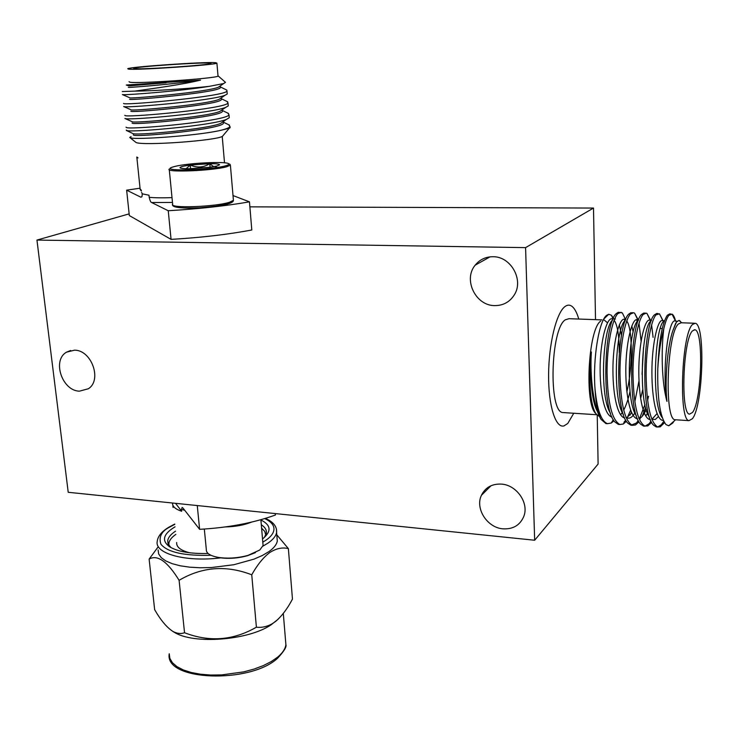 <?xml version="1.0" encoding="UTF-8"?>
<svg xmlns="http://www.w3.org/2000/svg" width="739" height="739" viewBox="0 0 739 739"><rect width="100%" height="100%" fill="white"/><g stroke="black" fill="none" stroke-linecap="round" stroke-linejoin="round"><path stroke-width="1.11" d="M36.95 240.073L68.219 492.294L534.666 540.237L525.577 247.63L36.95 240.073L129.14 213.876M494.705 305.604C475.667 305.798 462.974 279.638 475.159 265.19C479.676 259.592 485.578 256.775 492.876 256.729C510.843 256.276 524.099 280.016 514.261 294.953C509.67 302.075 503.148 305.632 494.705 305.604M503.037 528.838C487.287 527.794 474.937 508.644 481.412 495.315C485.32 487.444 491.971 483.703 501.365 484.1C516.543 484.895 529.133 502.88 523.859 516.256C520.127 525.161 513.189 529.355 503.037 528.838M79.47 391.162C62.141 390.959 51.85 360.198 66.547 352.161L74.584 350.157C91.654 350.083 102.315 380.252 88.329 388.76L79.47 391.162M597.232 415.133L598.11 464.046L534.666 540.237M525.577 247.63L593.5 208.056L249.884 206.846M595.514 319.654L593.5 208.056M676.019 419.807L675.003 419.743C664.047 419.521 667.021 333.326 678.411 323.968L681.266 322.767L694.374 323.239M675.732 323.165L672.924 330.472L676.481 322.019L678.929 320.412L681.413 322.583M619.919 424.509L618.367 424.398L614.922 422.006C600.983 408.99 604.271 322.472 616.344 313.548L618.321 312.264L622.34 312.902L625.619 319.756L624.741 319.322C619.735 317.179 613.647 339.321 612.973 365.14C612.363 392.501 617.093 416.029 624.409 417.895L624.704 417.96M624.344 319.257L624.982 321.502M607.504 423.687L605.934 423.576L601.066 419.392C593.703 407.817 589.639 376.751 591.376 351.976C589.085 374.026 591.81 402.293 597.481 411.549M621.499 335.497L619.365 324.809M615.411 318.989L614.645 318.934M612.622 320.061C602.71 327.1 599.301 397.527 610.525 413.24M620.603 414.819L622.33 412.528M623.707 410.154C626.164 405.397 628.279 399.143 630.044 391.365M633.157 332.107L631.836 325.881M625.443 320.255C615.642 326.185 612.04 399.309 623.411 414.487M625.961 417.35L627.54 418.098C630.071 418.616 632.51 416.898 634.875 412.944M640.621 398.497L642.773 389.471M638.348 320.467C628.677 325.215 624.871 401.12 636.371 415.715M638.829 418.329L640.122 418.902M645.738 416.002L647.512 413.313M651.327 320.717C641.812 324.172 637.812 402.977 649.415 416.935M651.789 419.299L655.271 419.466L658.449 416.556M660.25 413.646L660.823 412.519M664.389 321.003C655.197 322.998 650.856 403.3 662.246 417.683M673.95 421.202L672.693 423.096L668.758 425.775L665.996 424.602C660.001 416.833 657.267 398.201 657.793 368.715C658.985 340.984 662.144 323.174 667.299 315.294L669.728 313.872M663.733 421.359L661.433 424.648L657.728 427.013L656.214 426.92L653.756 425.331C640.307 414.791 643.263 324.218 654.412 314.86L656.759 313.438M648.87 423.826L645.036 426.172C637.591 421.932 633.572 404.519 632.99 373.934C632.907 346.988 637.896 320.005 643.179 314.472L646.228 313.133L646.985 313.484L650.551 320.246M645.027 426.172L643.503 426.07L640.731 424.232C627.097 412.842 630.155 323.627 641.628 314.417L643.872 313.031M644.944 404.621L639.577 418.431M638.302 420.546L636.39 423.004L630.894 425.23L627.79 423.124C613.989 410.912 617.157 323.045 628.935 313.983L631.06 312.634M636.639 319.71L637.194 321.733M630.653 410.182L627.346 417.498M625.73 420.085L624.012 422.191M613.194 421.479L611.227 423.031L607.43 423.669C601.149 421.156 597.001 409.508 595.006 388.723C595.819 403.097 597.842 413.323 601.066 419.392M626.413 421.258L623.319 424.001L619.882 424.5C611.994 420.251 607.726 402.949 607.052 372.595C606.922 345.852 612.197 319.082 617.859 313.604L621.148 312.283M638.986 421.812L635.512 424.962L632.418 425.331C624.741 421.091 620.594 403.734 619.975 373.26C619.864 346.415 625 319.544 630.478 314.038L633.646 312.708L634.607 313.179L638.154 319.802M639.004 323.146L641.101 341.27M638.976 380.936L634.866 401.683M631.411 412.131L630.081 415.161M651.604 324.827L653.1 337.372M648.546 396.27L647.613 400.279M645.6 407.448L642.2 416.316M651.65 422.338L647.807 425.913L643.503 426.07M664.49 422.708L660.204 426.856L657.765 427.022C650.523 422.773 646.643 405.305 646.108 374.608C646.052 347.561 650.893 320.467 655.973 314.906L659.456 313.807L663.031 320.698M657.793 368.715C658.809 352.826 660.814 339.497 663.807 328.726C665.414 321.89 667.095 317.428 668.869 315.35L672.047 314.14C673.423 314.897 674.615 317.234 675.603 321.142M672.924 330.472C667.502 345.584 664.573 380.123 666.966 401.416C661.405 381.721 661.22 348.06 663.807 328.726M591.376 351.976C587.736 377.601 590.433 407.983 596.65 414.514L599.384 416.242M619.264 352.706C619.291 336.051 617.582 325.215 614.127 320.199M612.317 318.878C607.116 316.735 600.853 338.785 600.17 364.512C599.551 391.772 604.447 415.216 611.938 417.092L611.994 417.101M626.884 391.772C632.972 366.267 632.556 328.375 626.737 320.994M626.69 417.784L631.725 412.842M642.062 374.377L643.512 347.515M638.598 319.821L637.267 319.765C632.445 317.631 626.543 339.857 625.868 365.777C625.268 393.25 629.84 416.851 636.963 418.699L637.508 418.801M639.244 418.57L639.743 418.348C641.914 417.249 644.057 414.32 646.191 409.563M651.493 320.283L649.877 320.218C645.249 318.084 639.531 340.402 638.865 366.424C638.274 393.989 642.69 417.674 649.618 419.521L650.394 419.632M651.89 419.355L657.054 413.572M664.481 320.744L662.578 320.68C658.144 318.537 652.629 340.947 651.955 367.071C651.373 394.746 655.622 418.505 662.366 420.343L663.308 420.454M677.21 321.206L675.372 321.132C668.906 316.809 661.525 368.918 666.966 401.416M595.006 388.723C592.687 358.286 599.089 320.735 606.608 315.331L608.733 314.269L611.412 315.248L613.832 318.934M600.678 321.114C588.087 329.28 584.272 405.535 596.022 413.674M599.569 416.611L596.65 414.514M692.425 418.699L688.979 420.639C678.467 420.454 681.543 333.899 692.498 324.476L695.233 323.266C705.634 324.255 703.112 405.683 692.425 418.699M601.943 319.885L569.012 318.694L565.289 319.821C550.527 328.744 548.393 412.066 562.776 412.547L564.106 412.63M607.504 322.786L604.132 319.969M692.489 330.869C683.012 339.247 680.388 413.951 689.478 414.163L692.434 412.519C701.708 401.443 703.916 330.582 694.909 329.779L692.489 330.869M573.76 413.249L567.755 423.493L563.922 425.932C555.534 428.315 548.347 405.563 548.597 374.636C548.763 343.764 556.412 312.763 564.975 306.565C567.367 304.773 569.658 304.671 571.866 306.26C574.591 308.311 576.891 312.579 578.757 319.045M122.258 91.534L134.747 91.128C151.781 88.671 182.385 84.634 200.546 80.117C174.838 84.07 134.184 87.276 129.085 87.396L128.337 87.35M123.505 103.469L124.346 103.756C132.687 104.726 225.303 96.199 226.984 91.091L226.818 90.112L220.25 86.86L220.324 87.701C218.799 92.283 137.851 99.931 130.332 99.451L129.574 99.294M221.275 98.73L221.349 99.608C219.871 104.587 139.117 112.337 131.57 111.45L130.803 111.192M222.3 110.517L222.384 111.469C220.933 116.836 140.382 124.679 132.808 123.395L132.032 123.034M223.317 122.258L223.4 123.265C221.986 129.029 141.629 136.964 134.036 135.292L133.251 134.831M131.089 136.632L129.722 137.426L130.517 137.851C135.819 139.893 194.366 135.967 218.956 130.748C225.33 129.288 229.016 127.912 230.023 126.618L228.776 124.789M125.999 127.191L126.849 127.699C135.246 129.584 227.418 120.836 229.016 114.822L227.908 113.178M124.752 115.358L125.602 115.755C133.971 117.187 226.365 108.541 228 102.98L227.03 101.511M226.818 90.112L226.143 89.779M134.747 91.128C152.761 91.008 189.036 88.671 209.414 86.324L223.658 83.535L225.497 82.352L224.989 81.9M217.996 75.738L218.033 76.108C216.573 78.389 137.343 83.904 129.842 82.214L129.066 81.706M126.277 85.022L200.546 80.117M122.388 94.555L123.395 94.675C129.131 94.961 181.545 90.943 209.414 86.324M123.653 106.536L124.66 106.712C131.838 107.682 212.666 100.569 225.016 95.248L227.233 94.019L227.159 93.096M124.919 118.48L125.907 118.702C133.038 120.06 212.786 113.03 225.783 107.321L228.249 105.908L228.166 104.901M126.304 130.092L127.163 130.637C134.249 132.383 212.915 125.445 226.522 119.358L229.266 117.732L229.173 116.651M218.956 130.748L229.247 128.263L230.115 127.727L229.847 126.822M130.036 137.694L136.068 142.516C143.089 145.897 215.723 140.678 222.43 136.355L223.317 135.302M223.409 121.51L220.675 123.395C208.269 129.02 140.262 135.209 133.888 133.805L133.131 133.657M222.402 109.658L219.899 111.395C208.01 116.697 139.071 122.979 132.65 121.907L125.094 118.563M221.386 97.76L219.104 99.349C207.761 104.328 137.879 110.684 131.413 109.954L123.792 106.61M220.361 85.826L218.291 87.267C207.502 91.895 136.678 98.324 130.175 97.945L122.489 94.61M166.053 82.786L128.928 85.881L126.397 85.087M215.576 62.667L216.906 63.138C215.409 64.986 135.967 70.381 128.494 69.115L127.718 68.709C130.092 66.806 205.119 61.679 215.576 62.667M134.415 68.672C141.075 69.752 209.654 65.097 211.003 63.489L209.885 63.092C200.99 62.215 135.717 66.676 133.713 68.321L134.415 68.672M142.285 193.812L141.98 196.592L140.826 197.184L141.87 196.786M172.483 202.449L151.634 202.523C150.774 202.338 149.962 200.602 149.204 197.322L148.982 195.216L142.415 193.877L141.565 192.482M140.826 197.184L126.637 190.163L140.04 188.214M233.016 195.558L249.468 201.849C225.737 205.959 198.671 208.925 168.243 210.735L151.634 202.523M126.637 190.163L129.325 215.566L171.069 239.381L168.243 210.735M249.468 201.849L251.796 229.977C228.231 234.457 201.322 237.598 171.069 239.381M197.267 505.559L199.613 529.327C228.194 527.711 253.468 522.944 275.444 515.009L275.324 513.587M184.713 510.27L181.48 509.393L181.665 511.259L175.531 503.324M181.48 509.393L182.145 507.453L183.004 508.09L199.613 529.327M181.665 511.259C175.337 509.153 172.298 506.409 172.547 503.019M261.606 528.2L264.765 531.443L265.791 535.073M168.963 545.456L168.88 543.304C169.323 540.283 171.642 537.308 175.836 534.389M176.676 542.509C176.298 547.036 180.639 550.463 189.72 552.79M204.324 529.059L206.301 549.317C205.996 553.141 210.005 555.839 218.328 557.4C227.861 558.804 237.755 558.139 247.99 555.395L259.777 550.01L263.084 545.484L262.908 543.387M215.382 556.79L219.215 557.649C228.277 558.98 237.672 558.351 247.399 555.746L255.445 552.624M172.88 505.984L173.055 507.471M229.801 164.243L230.402 165.213L226.55 166.792C212.352 170.838 164.788 172.686 169.231 169.065M225.155 165.924C209.497 170.303 159.162 171.466 172.196 167.217L174.894 166.423C187.595 163.116 225.413 161.157 228.573 163.661C229.607 164.298 228.471 165.056 225.155 165.924M180.002 167.587C180.464 166.765 183.863 165.933 190.209 165.074L209.765 163.688C216.01 163.652 219.28 164.012 219.575 164.769L216.943 166.007L209.636 167.31L189.609 168.732C183.826 168.76 180.63 168.437 180.039 167.762L180.002 167.587M216.361 166.765L213.063 166.275L209.765 163.688C203.622 167.541 197.11 168.002 190.209 165.074L186.145 168.704M190.551 168.723L190.209 165.074M209.765 163.688L210.088 167.245M137.999 157.915L136.817 157.019M172.686 631.3L174.145 632.205C193.442 644.657 248.646 640.371 271.231 624.732L278.113 619.236M157.832 547.313L149.121 559.1C157.398 554.324 167.393 561.391 179.106 580.309C202.033 566.776 226.245 564.938 251.75 574.803L256.396 627.189C261.606 627.836 266.844 626.718 272.118 623.827L275.545 621.471C281.827 616.123 287.462 608.659 292.459 599.089L288.376 548.624L276.783 534.814M170.94 547.581L168.28 544.283L167.716 540.689C168.196 537.447 170.801 534.269 175.512 531.175M208.102 553.483C190.44 553.89 177.591 551.645 169.545 546.74C161.619 540.828 163.07 534.417 173.896 527.526L175.06 526.842M261.31 524.773C265.162 527.23 266.844 530.085 266.326 533.327L264.285 537.549M262.53 538.953C271.712 531.47 271.167 525.143 260.895 519.96M158.118 549.964L158.645 553.927L161.204 557.622L165.748 560.91L172.159 563.672L180.224 565.788L189.664 567.173L200.149 567.764L211.299 567.552L233.857 564.725L254.013 559.127L262.253 555.552L268.876 551.645C273.836 548.116 276.645 544.588 277.301 541.05L276.949 536.874M251.75 574.803C257.209 564.947 263.195 557.539 269.707 552.578C276.192 548.421 282.418 547.1 288.376 548.624M179.106 580.309L184.538 632.741C209.433 642.33 233.385 640.482 256.396 627.189M149.121 559.1L154.645 609.638C160.64 620.16 166.746 627.429 172.963 631.457C177.129 633.637 180.981 634.062 184.538 632.741M149.204 197.322C154.894 197.876 162.497 197.978 172.011 197.627M251.611 522.085C244.119 525.096 235.399 526.713 225.469 526.925M169.286 169.665L172.649 204.195C168.316 208.546 215.576 206.938 229.626 202.209L233.422 200.334L233.358 199.539M174.238 205.701C173.822 207.677 182.219 208.37 199.419 207.779C215.225 206.495 224.896 205.137 228.434 203.715M136.863 157.444L140.133 189.064L141.325 190.172M210.957 555.275C184.353 555.987 167.698 552.338 160.973 544.32C158.469 536.985 161.444 531.193 169.896 526.972L174.801 524.339M264.701 518.584C279.998 525.808 273.43 535.313 265.754 540.311L262.807 542.167M168.64 527.332C161.619 531.6 157.804 536.32 157.213 541.465C154.617 553.668 185.775 562.25 220.638 557.871M262.908 546.158L268.146 543.008C273.116 539.535 275.933 536.043 276.589 532.56L276.432 528.995M283.305 613.435L285.901 644.722C286.778 646.837 283.97 651.373 277.485 658.329C250.105 683.898 164.141 681.155 169.249 653.756L169.85 658.394L172.436 662.735L176.954 666.633L183.281 669.922L191.225 672.49L200.5 674.217L210.781 675.04L221.691 674.91L243.741 671.871L254.05 669.081L263.38 665.571L271.389 661.497L277.818 657.008C282.621 652.943 285.309 648.851 285.901 644.722L285.494 639.826M475.159 265.19L490.003 256.867M481.412 495.315L491.029 485.726M66.547 352.161L70.639 350.48M681.589 322.777L679.584 320.569M605.934 423.576L607.43 423.669M618.367 424.398L619.882 424.5M632.122 312.662L632.639 312.68M630.894 425.23L632.418 425.331M644.704 313.087L645.258 313.105M657.368 313.512L657.978 313.53M656.214 426.92L657.765 427.022M670.125 313.946L670.79 313.964M675.501 419.835L668.758 425.775M625.804 319.359L624.741 319.322M637.48 418.736L636.963 418.699M650.366 419.567L649.618 419.521M663.289 420.399L662.366 420.343M613.111 318.86L611.412 315.248M613.315 419.706L611.227 423.031M625.767 420.149L623.319 424.001M637.942 320.098L634.607 313.179M638.32 420.574L635.512 424.962M650.274 320.236L646.985 313.484M650.985 420.999L647.807 425.913M662.855 320.689L659.456 313.807M663.761 421.415L660.204 426.856M675.529 321.142L672.047 314.14M675.003 419.743L688.979 420.639M562.776 412.547L596.844 414.736M603.865 318.934L608.733 314.269M660.306 328.467L662.246 328.541M694.152 329.751L694.909 329.779M659.761 412.307L660.786 412.371M221.275 98.675L227.723 101.853M222.291 110.425L228.61 113.52M223.298 122.129L229.478 125.131M218.208 75.96L225.497 82.352M226.984 91.091L227.233 94.019M228 102.98L228.249 105.908M229.016 114.822L229.266 117.732M230.023 126.618L230.115 127.727M222.43 136.355L229.247 128.263M223.27 121.796L223.4 123.265M222.254 109.991L222.384 111.469M221.22 98.121L221.349 99.608M220.194 86.214L220.324 87.701M223.658 83.535L218.291 87.267M225.016 95.248L219.104 99.349M225.783 107.321L219.899 111.395M226.522 119.358L220.675 123.395M126.397 130.48L133.002 133.593M218.033 76.108L216.906 63.138M224.517 162.82L222.227 136.447M263.084 545.484L260.876 519.702M247.399 555.746L247.99 555.395M219.215 557.649L218.328 557.4M230.402 165.213L233.422 200.334C233.496 201.535 232 202.625 228.951 203.585C217.1 206.532 203.521 208.047 188.205 208.121C172.399 207.751 172.492 205.59 172.677 204.869M228.573 163.661L230.125 164.4M141.417 191.013L140.161 189.553M167.716 540.689L168.021 543.645M277.301 541.05L276.589 532.56C277.097 526.565 273.347 521.845 265.356 518.39M174.773 524.071L169.111 527.046M271.231 624.732L272.118 623.836M174.145 632.205L172.963 631.466"/></g></svg>
